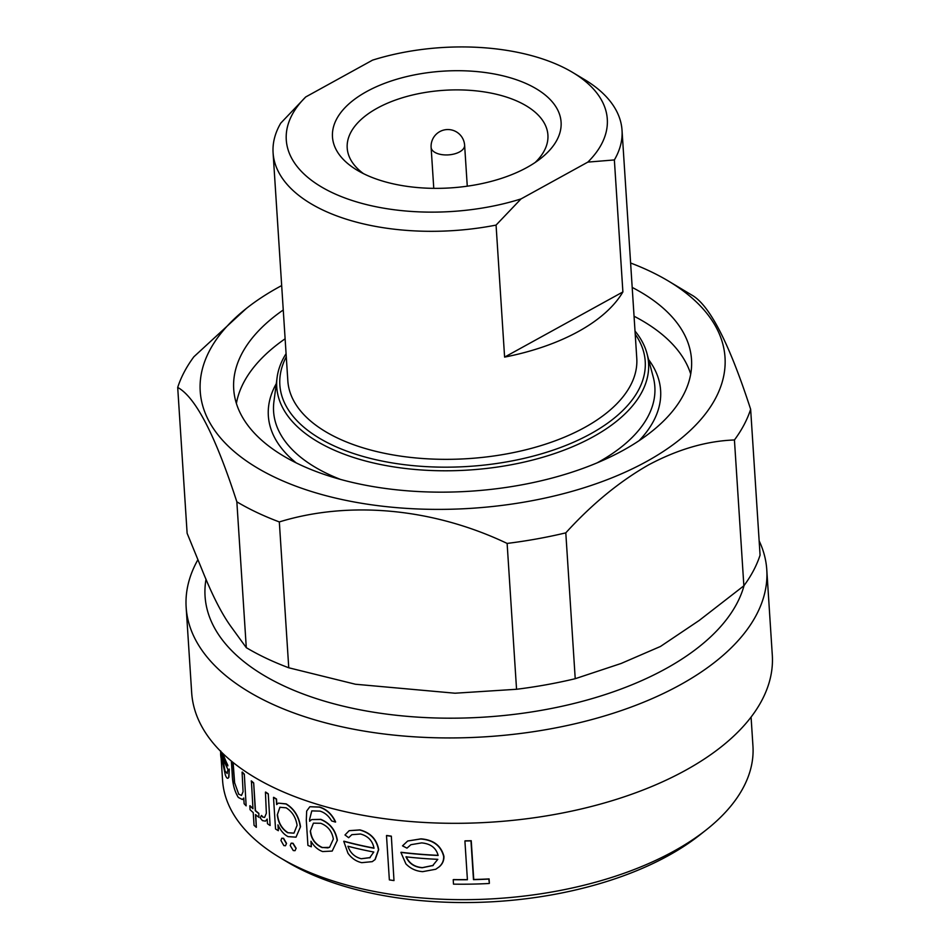 <?xml version="1.0" encoding="UTF-8"?>
<svg xmlns="http://www.w3.org/2000/svg" width="950" height="950" viewBox="0 0 950 950"><rect width="100%" height="100%" fill="white"/><g stroke="black" fill="none" stroke-linecap="round" stroke-linejoin="round"><path stroke-width="1.43" d="M286.283 356.784A183.065 93.468 -3.7 0 0 369.954 458.292A183.065 93.468 -3.7 0 0 590.639 433.817A183.065 93.468 -3.7 0 0 635.217 334.222M635.016 331.063A186.295 95.107 176.3 0 1 647.009 353.637A186.295 95.107 176.3 0 1 593.014 436.858A186.295 95.107 176.3 0 1 384.976 465.381A186.295 95.107 176.3 0 1 277.091 377.566A186.295 95.107 176.3 0 1 286.081 353.637M634.054 316.219A229.377 117.111 176.3 0 1 690.709 374.062M632.189 287.423A229.377 117.111 176.3 0 1 691.517 359.551A229.377 117.111 176.3 0 1 623.117 450.359A229.377 117.111 176.3 0 1 377.53 487.314A229.377 117.111 176.3 0 1 233.712 389.156A229.377 117.111 176.3 0 1 283.254 309.985M706.349 829.789L699.913 834.884A257.355 131.385 176.3 0 1 668.301 855.665A257.355 131.385 176.3 0 1 286.615 861.614L279.573 857.387A265.739 135.672 -3.7 0 0 673.704 851.248A265.739 135.672 -3.7 0 0 706.349 829.789A265.739 135.672 -3.7 0 0 752.946 746.047L751.082 717.084M221.101 757.649L222.573 780.342A265.739 135.672 -3.7 0 0 279.573 857.387M759.145 540.823A290.914 148.532 176.3 0 1 766.781 569.774L772.303 655.144A290.914 148.532 176.3 0 1 685.544 770.307A290.914 148.532 176.3 0 1 374.074 817.178A290.914 148.532 176.3 0 1 191.674 692.693L186.152 607.323A290.914 148.532 176.3 0 1 197.766 559.942M766.781 569.774A290.914 148.532 176.3 0 1 680.034 684.938A290.914 148.532 176.3 0 1 368.553 731.809A290.914 148.532 176.3 0 1 186.152 607.323M473.48 879.653L470.974 840.869A266.024 135.814 176.3 0 1 464.906 840.976L465.168 840.833A265.739 135.672 -3.7 0 0 471.236 840.726L473.741 879.498A265.739 135.672 -3.7 0 0 489.084 878.916L489.369 883.346L488.799 879.071A266.024 135.814 176.3 0 1 473.48 879.653L473.741 879.498M464.906 840.976L467.412 879.748A266.024 135.814 176.3 0 1 453.209 879.712L453.459 879.569A265.739 135.672 -3.7 0 0 467.4 879.605M439.197 866.78C442.332 864.001 443.816 860.557 443.674 856.437C440.966 845.844 433.319 840.026 420.731 838.981L407.787 840.988L420.969 838.85C433.449 839.824 441.097 845.631 443.923 856.294C444.077 860.403 442.593 863.859 439.446 866.649L435.765 869.25L439.446 866.649M407.562 841.118L402.515 845.856L406.968 848.148L410.911 844.693L421.622 842.899C430.623 843.695 436.133 847.887 438.128 855.475A266.024 135.814 176.3 0 1 400.888 852.399L401.114 852.269A265.739 135.672 -3.7 0 0 438.116 855.332M311.173 841.605L311.303 846.771L310.947 841.249C313.999 846.379 317.882 849.822 322.62 851.556L332.191 851.081L337.357 840.239L332.191 851.081M319.402 807.12L309.949 806.74L319.604 807.013C326.657 809.246 332.013 814.233 335.635 821.976L335.433 822.082C331.871 814.411 326.527 809.424 319.402 807.12L319.604 807.013M337.155 840.346C335.457 830.336 329.959 823.365 320.649 819.47L311.695 819.577L309.652 821.251L309.747 819.506L309.843 821.049M311.695 819.577L320.851 819.351C330.149 823.246 335.659 830.217 337.357 840.239M268.066 793.939A266.024 135.814 176.3 0 1 265.43 792.146L265.632 792.039A265.739 135.672 -3.7 0 0 268.268 793.832L270.109 825.514L268.268 793.832M261.571 815.468L262.877 816.988L261.571 815.468M255.74 814.768L256.334 827.319L255.514 814.578A266.024 135.814 -3.7 0 0 258.887 817.344L258.839 813.354A265.739 135.672 -3.7 0 1 255.467 810.587L253.674 782.895A265.739 135.672 -3.7 0 1 251.394 780.912L252.973 808.723A266.024 135.814 176.3 0 1 249.814 805.837L250.028 805.719A265.739 135.672 -3.7 0 0 252.949 808.403M244.102 774.286A266.024 135.814 176.3 0 1 242.084 772.16L242.297 772.041A265.739 135.672 -3.7 0 0 244.316 774.167L246.145 805.849L244.316 774.167M233.13 762.529L234.626 782.812L238.616 793.856L234.626 782.812M222.051 759.679L225.316 774.951C226.623 778.359 227.739 779.154 228.677 777.302L229.271 769.096L228.902 777.183L227.988 778.252L228.902 777.183M223.036 753.671A265.739 135.672 -3.7 0 0 227.81 765.178M220.851 751.533L220.982 757.708L220.566 751.236M278.196 825.348L278.338 830.692L277.958 824.849C280.511 830.514 283.86 834.432 287.993 836.617L296.008 837.164L300.509 826.738L296.008 837.164M300.307 826.856C298.775 816.537 294.001 808.925 285.974 803.985L278.386 803.118L276.652 804.579L276.296 799.116A266.024 135.814 176.3 0 1 273.493 797.418L273.695 797.311A265.739 135.672 -3.7 0 0 276.498 799.009L276.842 804.377M278.386 803.118L286.164 803.878C294.179 808.794 298.965 816.418 300.509 826.738M295.949 848.386L292.826 843.374L291.294 843.149L293.027 843.268L296.151 848.279L295.034 850.678L296.151 848.279M286.342 843.505L283.385 838.399L281.746 838.232L283.575 838.292L286.544 843.386L285.487 845.749L286.544 843.386M375.001 859.572L378.468 849.787C376.639 839.479 370.405 832.889 359.729 830.003L349.256 830.668L359.943 829.896C370.583 832.746 376.829 839.337 378.682 849.668L375.214 859.453L372.269 861.65L375.214 859.453M349.054 830.787L344.992 834.967L348.65 837.71L351.821 834.682L360.501 834.005C368.113 836.071 372.614 840.821 374.003 848.243A266.024 135.814 176.3 0 1 343.746 841.308L343.947 841.189A265.739 135.672 -3.7 0 0 373.979 848.077M391.127 836.273A266.024 135.814 176.3 0 1 386.496 835.584L386.709 835.466A265.739 135.672 -3.7 0 0 391.341 836.154L393.989 880.579L391.341 836.154M565.796 532.855L575.225 678.704L621.134 663.468L660.464 646.463L699.212 620.445L743.862 585.806L734.433 439.969C706.586 440.966 678.003 449.255 648.719 464.811C619.578 481.424 591.933 504.106 565.796 532.855A290.914 148.532 176.3 0 1 507.122 543.424C433.438 508.333 349.671 500.27 279.324 521.93A290.914 148.532 176.3 0 1 236.847 501.826C215.341 435.385 195.629 397.254 177.697 387.434A290.914 148.532 176.3 0 1 193.907 356.749L246.335 308.465A262.948 134.247 176.3 0 1 278.623 287.233A262.948 134.247 176.3 0 1 281.675 285.57M630.61 263.007A262.948 134.247 176.3 0 1 668.61 281.164A262.948 134.247 176.3 0 1 646.606 461.486A262.948 134.247 176.3 0 1 293.788 485.379A262.948 134.247 176.3 0 1 246.335 308.465M366.629 91.58A114.546 58.484 -3.7 0 0 357.046 170.133A114.546 58.484 -3.7 0 0 526.941 167.485A114.546 58.484 -3.7 0 0 541.001 158.234A114.546 58.484 -3.7 0 0 520.339 81.166A114.546 58.484 -3.7 0 0 366.629 91.58M535.123 162.521A100.558 51.348 -3.7 0 0 547.913 135.042A100.558 51.348 -3.7 0 0 484.868 92.008A100.558 51.348 -3.7 0 0 377.197 108.205A100.558 51.348 -3.7 0 0 347.201 148.022A100.558 51.348 -3.7 0 0 363.434 173.612M305.722 96.959L280.761 123.132A174.836 89.264 -3.7 0 0 273.089 152.808L287.838 380.843A174.836 89.264 -3.7 0 0 397.456 455.656A174.836 89.264 -3.7 0 0 584.642 427.488A174.836 89.264 -3.7 0 0 636.773 358.269L622.024 130.245A174.836 89.264 -3.7 0 0 584.523 79.562L572.791 72.521A160.847 82.116 -3.7 0 0 372.543 60.147L305.722 96.959A160.847 82.116 -3.7 0 0 332.215 192.636A160.847 82.116 -3.7 0 0 521.028 198.918L587.848 162.106A160.847 82.116 -3.7 0 0 572.791 72.521M622.891 291.947A174.836 89.264 176.3 0 1 578.431 331.479A174.836 89.264 176.3 0 1 504.604 357.105L622.891 291.947L614.365 159.933A174.836 89.264 -3.7 0 0 622.024 130.245M504.604 357.105L496.066 225.091A174.836 89.264 -3.7 0 1 273.089 152.808M614.365 159.933L587.848 162.106M521.028 198.918L496.066 225.091M236.396 403.441A229.377 117.111 176.3 0 1 285.119 338.794M691.481 294.892C709.318 304.546 729.042 342.677 750.643 409.284A290.914 148.532 176.3 0 1 734.433 439.969M177.697 387.434L187.126 533.283L203.644 573.693C213.132 596.933 222.264 614.579 231.028 626.656L246.287 647.663L236.847 501.826M279.324 521.93L288.752 667.779A290.914 148.532 176.3 0 1 246.287 647.663M750.643 409.284L760.071 555.133A290.914 148.532 176.3 0 1 743.862 585.806M575.225 678.704A290.914 148.532 176.3 0 1 516.551 689.273L507.122 543.424M288.752 667.779L355.419 684.238L455.014 693.215L516.551 689.273M220.673 750.951L220.649 754.656A266.024 135.814 -3.7 0 0 220.982 757.708M227.869 765.866A266.024 135.814 176.3 0 1 222.621 753.279M227.181 773.466L225.007 770.925C223.535 766.899 222.419 760.903 221.671 752.934A266.024 135.814 -3.7 0 0 227.976 769.476L227.086 773.514M222.098 754.538L225.007 770.925M242.084 772.16L243.069 791.718L241.478 795.447L238.391 793.974M234.401 782.931L232.893 762.328M231.373 761.092L232.239 774.381C232.524 783.679 234.567 791.374 238.331 797.454L242.428 799.532L243.758 798.036L244.126 803.724A266.024 135.814 -3.7 0 0 246.145 805.849M258.887 817.344L258.839 813.354M258.637 813.473A266.024 135.814 176.3 0 1 255.265 810.694L255.467 810.587M255.265 810.694L253.674 782.895M253.472 783.002A266.024 135.814 176.3 0 1 251.18 781.019M249.814 805.837L250.064 809.709A266.024 135.814 -3.7 0 0 253.223 812.594L254.054 825.336A266.024 135.814 -3.7 0 0 256.334 827.319M265.43 792.146L266.356 813.271L264.611 817.392L262.675 817.107M261.369 815.587L260.241 817.903L262.449 820.622L265.466 821.133L267.176 819.078L267.473 823.721A266.024 135.814 -3.7 0 0 270.109 825.514M273.493 797.418L275.536 828.994A266.024 135.814 -3.7 0 0 278.338 830.692M277.507 814.732C278.457 822.819 281.924 828.78 287.897 832.616L287.696 832.722C281.734 828.911 278.267 822.949 277.305 814.839L279.977 807.215M277.305 814.839L279.882 807.262L286.116 807.809C292.184 811.561 295.842 817.404 297.089 825.336L293.954 833.15L287.696 832.722M291.104 843.268L290.213 845.536L293.289 850.571L295.034 850.678M281.746 838.232L280.927 840.465L283.848 845.595L285.487 845.749M309.546 819.613L311.79 810.884L319.996 811.122C324.758 812.571 328.641 815.836 331.645 820.931A266.024 135.814 -3.7 0 0 335.433 822.082M309.759 806.859L306.672 811.062L306.304 820.337L307.919 845.393A266.024 135.814 -3.7 0 0 311.303 846.771M310.294 831.155L313.405 823.163L320.72 823.282C327.821 826.013 332.037 831.274 333.343 839.052L329.555 847.352L322.074 847.578C315.198 844.467 311.267 838.992 310.294 831.155L310.496 831.048C311.422 838.814 315.353 844.289 322.276 847.459L328.118 847.887M343.746 841.308L347.949 853.207C351.583 858.278 356.179 861.424 361.736 862.671L372.269 861.65M369.989 857.672L361.273 858.741C354.659 857.054 350.218 852.886 347.949 846.248A266.024 135.814 -3.7 0 0 373.789 852.031L369.645 857.862M361.273 858.741L370.203 857.553M386.496 835.584L389.358 879.89A266.024 135.814 -3.7 0 0 393.989 880.579M400.888 852.399L405.887 863.859C410.483 868.621 416.088 871.209 422.714 871.649L435.765 869.25M433.01 865.521L422.204 867.742C414.402 867.124 408.999 863.491 405.983 856.841A266.024 135.814 -3.7 0 0 437.808 859.334L432.571 865.771M406.208 856.722C409.201 863.36 414.616 866.994 422.441 867.623L433.247 865.391M453.209 879.712L453.494 884.141A266.024 135.814 -3.7 0 0 489.084 883.5M744.076 585.521A271.344 138.534 176.3 0 1 665.701 668.752A271.344 138.534 176.3 0 1 359.848 709.769A271.344 138.534 176.3 0 1 206.031 579.179M648.601 359.587A196.543 100.344 176.3 0 1 639.089 440.693M597.194 462.828A191.021 97.529 -3.7 0 0 597.883 462.448A191.021 97.529 -3.7 0 0 653.256 377.126L647.009 353.637M277.091 377.566L273.921 401.66A191.021 97.529 -3.7 0 0 340.551 479.429M431.122 147.416A16.779 16.779 0 0 1 455.05 131.159A16.779 16.779 0 0 1 464.621 145.243A16.779 8.574 176.3 0 1 459.61 151.893A16.779 8.574 176.3 0 1 435.919 152.914A16.779 8.574 176.3 0 1 431.122 147.416L433.77 188.349M296.163 462.864A196.543 100.344 176.3 0 1 276.284 383.669M464.621 145.243L467.269 186.176M668.61 281.164L691.719 295.034"/></g></svg>

